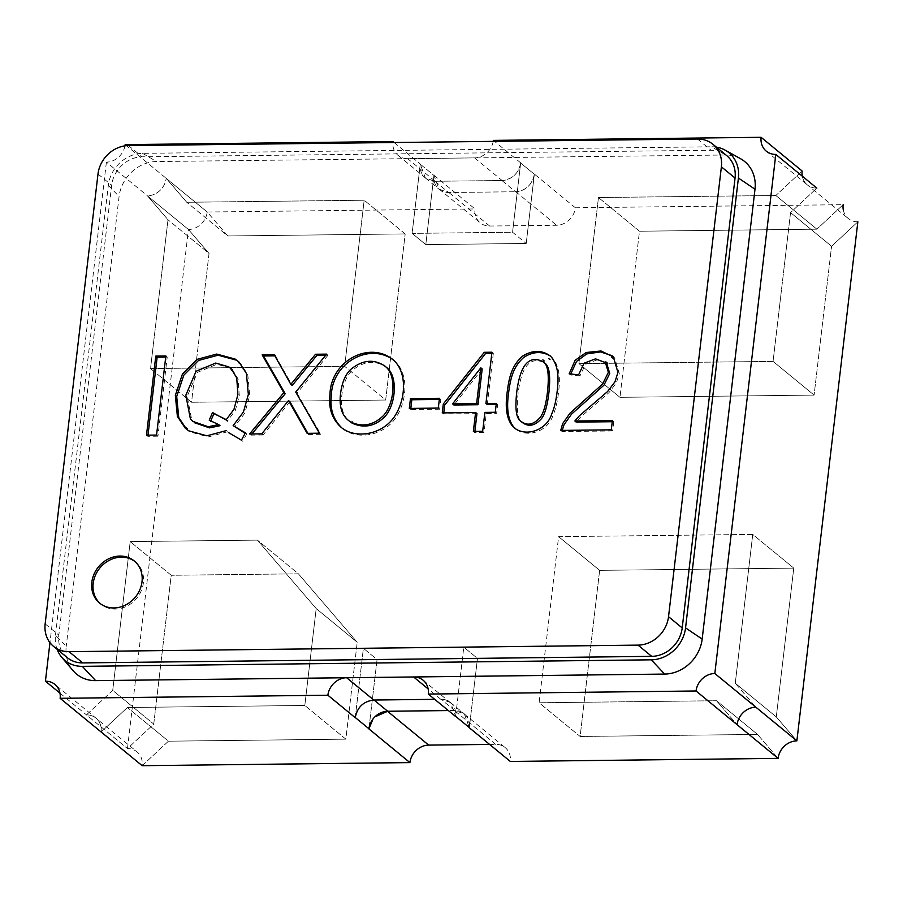 <?xml version="1.0" encoding="UTF-8"?>
<svg xmlns="http://www.w3.org/2000/svg" width="903" height="903" viewBox="0 0 903 903"><rect width="100%" height="100%" fill="white"/><g stroke="black" fill="none" stroke-linecap="round" stroke-linejoin="round"><path stroke-width="0.68" stroke-dasharray="4.51 3.39" d="M433.948 175.317L425.798 244.611L526.212 243.46L534.35 174.166M515.579 191.741C525.806 190.714 532.07 184.878 534.339 174.245L520.67 163.014C518.559 173.5 512.294 179.336 501.899 180.51L434.964 181.289L425.403 177.993L420.256 164.177L433.937 175.408L438.971 189.145L448.633 192.52L515.579 191.741L448.633 192.52A18.195 15.893 129.4 0 1 439.118 189.269A18.195 15.893 129.4 0 1 433.937 175.408L425.798 244.611L526.212 243.46L534.339 174.245A18.195 15.893 129.4 0 1 515.579 191.741L501.899 180.51L434.964 181.289A18.195 15.893 129.4 0 1 425.448 178.038A18.195 15.893 129.4 0 1 420.256 164.177L412.129 233.38L512.543 232.229L520.681 162.935M420.267 164.086L412.129 233.38L425.798 244.611L412.129 233.38L512.543 232.229L526.212 243.46L512.543 232.229L520.67 163.014L534.339 174.245M374.858 716.858L373.063 718.867M454.638 710.48L448.373 710.559L454.638 710.48L464.311 713.855L469.346 727.592A18.195 15.893 -50.6 0 0 464.153 713.731A18.195 15.893 -50.6 0 0 454.638 710.48L440.969 699.261L450.518 702.545L455.665 716.361L469.346 727.592L477.473 658.389L469.334 727.683M368.921 728.834L377.059 659.54L477.473 658.389L463.792 647.158L455.654 716.451M355.24 717.603L363.39 648.309L463.792 647.158L477.473 658.389L377.059 659.54L363.39 648.309L377.059 659.54L368.932 728.755M434.693 699.328L374.023 700.028A18.195 15.893 -50.6 0 0 355.251 717.524L363.39 648.309L463.792 647.158L455.665 716.361A18.195 15.893 -50.6 0 0 450.473 702.5A18.195 15.893 -50.6 0 0 440.969 699.261M124.986 145.846A18.195 15.893 129.4 0 1 106.396 162.122L147.426 195.816L168.003 219.768L150.53 368.571L344.653 366.336L364.169 200.229L186.774 202.272L166.186 178.32A18.195 15.893 129.4 0 1 147.426 195.816L168.003 219.768L150.53 368.571L344.653 366.336L364.169 200.229L186.774 202.272L166.186 178.32L207.216 212.013L166.186 178.32A18.195 15.893 129.4 0 1 147.426 195.816L188.445 229.497L209.033 253.461L168.003 219.768L209.033 253.461L191.549 402.264L150.53 368.571L191.549 402.264L209.033 253.461L188.445 229.497L127.47 748.576L153.747 724.082L112.717 690.4L130.201 541.597L257.389 540.129L316.197 608.566L304.819 705.469L127.425 707.5L101.147 731.994A18.195 15.893 -50.6 0 0 95.955 718.133A18.195 15.893 -50.6 0 0 86.451 714.883L112.717 690.4L130.201 541.597L257.389 540.129L316.197 608.566L304.819 705.469L127.425 707.5L101.147 731.994A18.195 15.893 -50.6 0 0 95.955 718.133A18.195 15.893 -50.6 0 0 86.451 714.883L127.47 748.576L86.451 714.883L112.717 690.4L153.747 724.082L171.22 575.279L130.201 541.597L171.22 575.279L153.747 724.082L127.47 748.576A18.195 15.893 -50.6 0 1 136.985 751.827L54.936 684.44M433.948 175.238L474.978 208.932L207.216 212.013L227.793 235.965L186.774 202.272L227.793 235.965L405.187 233.922L227.793 235.965L207.216 212.013A18.195 15.893 129.4 0 1 188.445 229.497L147.426 195.816M405.187 233.922L364.169 200.229L405.187 233.922L385.671 400.029L344.653 366.336L385.671 400.029L191.549 402.264L385.671 400.029L405.187 233.922M766.286 151.173L807.316 184.867A18.195 15.893 -50.6 0 1 802.282 176.164A18.195 15.893 -50.6 0 0 807.316 184.867A18.195 15.893 -50.6 0 0 816.831 188.117L790.554 212.6L773.07 361.403L578.947 363.638L598.463 197.531L775.846 195.499L802.124 171.006L775.846 195.499L816.876 229.181L843.142 204.688L575.392 207.769A18.195 15.893 129.4 0 1 556.62 225.265L489.674 226.032A18.195 15.893 129.4 0 1 480.17 222.793A18.195 15.893 129.4 0 1 474.978 208.932M843.3 209.857A18.195 15.893 -50.6 0 0 848.335 218.56A18.195 15.893 -50.6 0 0 857.85 221.799L831.573 246.293L790.554 212.6L773.07 361.403L578.947 363.638L598.463 197.531L775.846 195.499L816.876 229.181L639.482 231.224L598.463 197.531L639.482 231.224L619.966 397.331L578.947 363.638L619.966 397.331L814.1 395.096L773.07 361.403L814.1 395.096L831.573 246.293L814.1 395.096L619.966 397.331L639.482 231.224L816.876 229.181L843.142 204.688M735.268 683.232L752.741 534.429L558.618 536.664L539.102 702.771L716.497 700.728L737.085 724.68L716.497 700.728L757.527 734.421L778.104 758.373L757.527 734.421L580.132 736.464L539.102 702.771L716.497 700.728L757.527 734.421L580.132 736.464L599.637 570.357L558.618 536.664L539.102 702.771L580.132 736.464L599.637 570.357L793.771 568.122L752.741 534.429L558.618 536.664L599.637 570.357L793.771 568.122L776.287 716.926L735.268 683.232L752.741 534.429L793.771 568.122L776.287 716.926L735.268 683.232L755.845 707.184L735.268 683.232M796.875 740.878L776.287 716.926L796.875 740.878M142.177 765.688L168.443 741.194L345.838 739.151L168.443 741.194L127.425 707.5L168.443 741.194L142.177 765.688A18.195 15.893 -50.6 0 0 136.985 751.827M345.838 739.151L304.819 705.469L345.838 739.151L357.216 642.259L316.197 608.566L357.216 642.259L298.408 573.823L257.389 540.129L298.408 573.823L171.22 575.279L298.408 573.823L357.216 642.259L345.838 739.151M575.392 207.769L534.362 174.087M59.97 693.143L86.451 714.883M489.595 744.411L495.645 744.343A18.195 15.893 129.4 0 1 505.149 747.582A18.195 15.893 129.4 0 1 510.342 761.455M520.692 162.856L493.343 140.394M493.196 141.376A18.195 15.893 129.4 0 1 474.572 157.89L407.637 158.657A18.195 15.893 129.4 0 1 398.121 155.418A18.195 15.893 129.4 0 1 392.839 142.527M394.114 142.516L420.279 164.007M125.167 144.627L166.186 178.32M106.396 162.122L49.958 642.643M420.256 164.177L433.937 175.408M520.67 163.014A18.195 15.893 129.4 0 1 501.899 180.51M857.85 221.799L831.573 246.293L790.554 212.6L816.831 188.117A18.195 15.893 -50.6 0 1 807.316 184.867L848.335 218.56M57.058 649.246A33.197 29.009 -50.6 0 1 55.478 635.136L66.224 646.401A36.38 31.786 -50.6 0 0 73.03 670.613M740.471 158.668A36.38 31.786 -50.6 0 0 725.594 155L156.603 161.547A36.38 31.786 -50.6 0 0 119.072 196.538L66.224 646.401M716.418 147.144A33.197 29.009 -50.6 0 0 711.564 146.794L725.594 155M55.478 635.136L108.326 185.273A33.197 29.009 -50.6 0 1 142.572 153.341L711.564 146.794M67.262 657.632A29.562 25.826 129.4 0 1 58.819 635.102L111.667 185.239A29.562 25.826 129.4 0 1 142.166 156.806L711.158 150.259A29.562 25.826 129.4 0 1 726.622 155.53M165.723 357.103L167.224 357.091L157.935 436.183L156.558 435.065M157.935 436.183L147.855 436.307L146.489 435.178M147.855 436.307L147.99 435.167M167.224 357.091L165.859 355.963M227.533 431.758L208.232 436.917L190.082 431.927L186.673 429.32M238.403 361.527L240.39 363.198L247.772 374.542L249.713 395.582L244.815 413.134L234.52 426.747M245.131 433.282L246.733 433.959L245.368 432.83M246.733 433.959L242.817 441.307L241.451 440.179M220.016 425.708L209.214 420.177M210.58 421.295L210.862 420.651M225.084 419.026L227.421 421.046L235.322 410.459L239.284 395.706L238.099 379.012L232.669 370.049M230.796 368.458L217.081 364.18L197.43 372.397L187.192 396.349L191.741 419.884L194.201 422.548M242.817 441.307L228.482 432.571M289.897 401.688L263.123 434.975L261.757 433.858M263.123 434.975L250.966 435.122L249.6 433.993M250.966 435.122L251.914 433.971M274.851 355.85L275.573 355.838L274.196 354.721M275.573 355.838L292.2 385.479M325.656 355.263L327.958 355.24L326.593 354.123M327.958 355.24L297.087 393.2L295.721 392.071M297.087 393.2L320.802 434.309L319.436 433.192M320.802 434.309L308.499 434.456L307.133 433.327M308.499 434.456L307.844 433.327M384.644 365.941L386.021 367.058C375.163 359.947 363.977 361.008 352.463 370.241C346.718 375.388 343.163 383.888 341.797 395.728C340.51 407.084 342.948 415.47 349.1 420.911M393.46 360.06C408.314 371.472 407.693 397.839 397.23 415.527C385.288 436.138 356.662 440.619 342.542 428.474L341.639 427.706M439.321 399.442L440.822 399.419L439.671 409.206L438.305 408.088M439.671 409.206L410.684 409.544L409.319 408.416M410.684 409.544L410.82 408.404M440.822 399.419L439.456 398.302M496.176 404.51L497.677 404.499L496.639 413.382L486.254 413.506L484.031 432.435L482.665 431.307M484.031 432.435L474.73 432.537L473.364 431.42M474.73 432.537L474.865 431.397M476.953 413.608L443.633 413.992L442.267 412.874M443.633 413.992L443.768 412.852M491.83 353.355L493.331 353.333L491.954 352.215M493.331 353.333L487.304 404.612M497.677 404.499L496.311 403.37M496.639 413.382L495.273 412.265M486.254 413.506L484.888 412.378M482.191 368.955L453.938 404.995M543.606 362.521L543.2 362.261C529.858 356.459 521.494 366.742 518.119 393.121C516.302 409.544 517.543 419.184 521.832 422.051M550.446 356.075L551.936 357.306C559.894 366.268 560.278 378.775 558.505 392.613C557.422 401.903 555.616 409.409 553.065 415.154C547.715 432.447 525.478 438.598 514.575 428.011M612.268 421.712L613.769 421.701L612.392 420.572M613.769 421.701L612.674 430.957L611.308 429.828M612.674 430.957L562.117 431.532L560.752 430.415M604.999 362.171L596.883 359.97L585.46 364.304L579.974 375.919L578.609 374.801M579.974 375.919L570.538 374.982L569.172 373.853M612.211 355.737L614.695 357.983L619.311 373.582L616.343 382.906L608.949 392.658L580.81 416.825L576.227 422.13M134.908 561.497A27.293 23.839 129.4 0 1 135.608 562.038A27.293 23.839 129.4 0 1 143.385 582.841A27.293 23.839 129.4 0 1 126.905 606.15A27.293 23.839 129.4 0 1 100.967 604.22A27.293 23.839 129.4 0 1 100.289 603.644M440.946 699.419L428.135 688.91M515.59 191.583L556.62 225.265M489.674 226.032L448.656 192.35M495.645 744.343L454.615 710.65M474.572 157.89L501.921 180.352M434.975 181.119L407.637 158.657M434.964 181.289L448.633 192.52M142.572 153.341L156.603 161.547M108.326 185.273L119.072 196.538M45.15 623.871L58.819 635.102M97.998 174.008L111.667 185.239M128.497 145.575L142.166 156.806M697.488 139.028L711.158 150.259M423.112 680.207L450.462 702.669M439.14 189.099L480.17 222.793M464.131 713.901L505.149 747.582M398.121 155.418L425.471 177.868M425.448 178.038L439.118 189.269M450.473 702.5L464.153 713.731M224.418 418.45L225.784 419.579M230.446 369.722L231.811 370.851M194.032 421.272L195.398 422.401M227.793 432.018L229.17 433.147M352.949 422.119L351.572 421.001M342.564 428.485L341.187 427.367M135.608 562.038L134.231 560.921M100.967 604.22L99.601 603.091"/><path stroke-width="1.35" d="M373.063 718.867L368.932 728.755L355.251 717.524C357.374 707.038 363.627 701.213 374.023 700.028L387.692 711.259L448.373 710.559L387.692 711.259L374.858 716.858M374.023 700.028L434.693 699.328M455.665 716.361L469.346 727.592M802.124 171.006A18.195 15.893 -50.6 0 0 802.282 176.164A18.195 15.893 -50.6 0 1 802.124 171.006L761.105 137.312L493.343 140.394A18.195 15.893 129.4 0 1 493.196 141.376M816.831 188.117L775.801 154.424A18.195 15.893 129.4 0 1 766.286 151.173A18.195 15.893 129.4 0 1 761.105 137.312M355.24 717.693L327.891 695.231A18.195 15.893 129.4 0 1 346.65 677.735L413.597 676.968A18.195 15.893 129.4 0 1 423.112 680.207A18.195 15.893 129.4 0 1 428.293 694.068L696.055 690.987L737.085 724.68A18.195 15.893 129.4 0 1 755.845 707.184L796.875 740.878L857.85 221.799M737.085 724.68L778.104 758.373L737.085 724.68A18.195 15.893 129.4 0 1 755.845 707.184L714.826 673.503L775.801 154.424M49.958 642.643L45.421 681.201A18.195 15.893 129.4 0 1 54.936 684.44A18.195 15.893 129.4 0 1 60.129 698.312L142.177 765.688L409.928 762.606A18.195 15.893 129.4 0 1 428.699 745.11L489.595 744.411M428.293 694.068L455.643 716.53M45.421 681.201L59.97 693.143M469.323 727.762L510.342 761.455L778.104 758.373A18.195 15.893 129.4 0 1 796.875 740.878L755.845 707.184M696.055 690.987A18.195 15.893 129.4 0 1 714.826 673.503M392.839 142.527A18.195 15.893 129.4 0 1 392.929 141.545L394.114 142.516M392.929 141.545L125.167 144.627A18.195 15.893 129.4 0 1 124.986 145.846M409.928 762.606L368.909 728.913M60.129 698.312L327.891 695.231M142.177 765.688L101.147 731.994M843.142 204.688A18.195 15.893 -50.6 0 0 843.3 209.857M355.251 717.524L368.932 728.755A18.195 15.893 -50.6 0 1 387.692 711.259M142.019 581.713A27.293 23.839 129.4 0 1 125.54 605.033A27.293 23.839 129.4 0 1 99.601 603.091A27.293 23.839 129.4 0 1 98.495 566.87A27.293 23.839 129.4 0 1 134.231 560.921A27.293 23.839 129.4 0 1 142.019 581.713M507.193 392.06C509.145 376.89 511.866 365.523 522.476 356.222C532.612 349.867 541.981 349.856 550.57 356.188C558.528 365.151 558.912 377.657 557.14 391.484C556.056 400.774 554.25 408.291 551.699 414.025C546.349 431.318 524.101 437.47 513.209 426.893C506.922 419.94 504.912 408.325 507.193 392.06M482.665 431.307L473.364 431.42L475.588 412.49L442.267 412.874L443.305 403.98L484.279 352.305L491.954 352.215L485.938 403.494L496.311 403.37L495.273 412.265L484.888 412.378L482.665 431.307M329.956 394.622C330.622 361.223 368.435 341.086 392.094 358.931C406.948 370.343 406.327 396.722 395.864 414.398C383.922 435.02 355.297 439.49 341.176 427.345C332.112 419.116 328.365 408.201 329.956 394.622M261.757 433.858L249.6 433.993L283.813 392.636L262.141 354.856L274.196 354.721L290.834 384.362L315.553 354.247L326.593 354.123L295.721 392.071L319.436 433.192L307.133 433.327L288.52 400.56L261.757 433.858M156.558 435.065L146.489 435.178L155.779 356.087L165.859 355.963L156.558 435.065M45.15 623.871L97.998 174.008A29.562 25.826 129.4 0 1 128.497 145.575L697.488 139.028A29.562 25.826 129.4 0 1 712.941 144.299A29.562 25.826 129.4 0 1 721.384 166.829L668.536 616.693A29.562 25.826 129.4 0 1 638.037 645.126L69.046 651.673A29.562 25.826 129.4 0 1 53.582 646.401A29.562 25.826 129.4 0 1 45.15 623.871M226.168 430.641L206.866 435.799L188.704 430.81L185.296 428.203L177.394 416.441L175.34 395.401L182.429 374.056L197.159 359.338L216.72 354.066L235.13 359.055L239.024 362.08L246.406 373.424L248.348 394.464L243.438 412.005L233.155 425.618L245.368 432.83L241.451 440.179L228.482 432.571M438.305 408.088L409.319 408.416L410.459 398.629L439.456 398.302L438.305 408.088M574.861 421.012L612.392 420.572L611.308 429.828L560.752 430.415L562.603 423.665L570.098 413.077L602.561 384.08L608.362 372.352L605.394 362.577L595.517 358.852L584.083 363.187L578.609 374.801L569.172 373.853L575.143 360.286L586.171 352.509L600.946 350.962L613.329 356.854L617.945 372.454L614.977 381.788L607.584 391.541L579.444 415.707L574.861 421.012L576.227 422.13L612.268 421.712M57.058 649.246A33.197 29.009 -50.6 0 0 61.686 657.226L73.03 670.613A36.38 31.786 -50.6 0 0 95.628 680.625L664.619 674.078A36.38 31.786 -50.6 0 0 702.162 639.087L754.998 189.224A36.38 31.786 -50.6 0 0 740.471 158.668L725.143 150.146A33.197 29.009 -50.6 0 0 716.418 147.144M61.686 657.226A33.197 29.009 -50.6 0 0 82.308 666.358L95.628 680.625M725.143 150.146A33.197 29.009 -50.6 0 1 738.406 178.026L685.558 627.89A33.197 29.009 -50.6 0 1 651.3 659.822L82.308 666.358M712.941 144.299L726.622 155.53A29.562 25.826 129.4 0 1 735.053 178.06L682.205 627.924A29.562 25.826 129.4 0 1 651.706 656.357L82.715 662.904A29.562 25.826 129.4 0 1 67.262 657.632L53.582 646.401M147.99 435.167L157.145 357.204L155.779 356.087M157.145 357.204L165.723 357.103M186.673 429.32L178.76 417.57L176.706 396.53L183.794 375.174L198.525 360.455L218.086 355.195L236.507 360.184L238.403 361.527M245.131 433.282L233.155 425.618M218.65 424.579L209.214 420.177L212.544 412.524L226.055 419.929L233.956 409.341L237.918 394.577L236.733 377.894L231.303 368.932L228.831 366.9L215.715 363.062L196.064 371.268L185.826 395.232L190.375 418.766L192.836 421.419L208.232 426.747L218.65 424.579L220.016 425.708L209.598 427.875L194.337 422.66M210.58 421.295L213.921 413.642L212.544 412.524M213.921 413.642L225.084 419.026M227.421 421.046L226.055 419.929M232.669 370.049L230.796 368.458M251.914 433.971L285.19 393.753L283.813 392.636M285.19 393.753L263.507 355.985L262.141 354.856M263.507 355.985L275.573 355.838M315.553 354.247L316.919 355.364L292.2 385.479L290.834 384.362M316.919 355.364L325.656 355.263M307.844 433.327L289.897 401.688L288.52 400.56M349.1 420.911L352.114 423.135C363.537 428.383 374.124 426.543 383.877 417.626C395.661 406.734 398.912 375.783 386.021 367.058M340.431 394.611C339.076 407.896 342.519 417.039 350.748 422.017C362.171 427.266 372.758 425.426 382.511 416.497C394.295 405.605 397.546 374.666 384.655 365.929C373.797 358.83 362.611 359.891 351.098 369.124C345.352 374.271 341.797 382.759 340.431 394.611M341.639 427.706C333.23 419.455 329.798 408.799 331.333 395.751C332.056 362.634 369.056 342.497 392.94 359.654M410.82 408.404L411.824 399.758L410.459 398.629M411.824 399.758L439.321 399.442M474.865 431.397L476.953 413.608L475.588 412.49M443.768 412.852L444.682 405.108L443.305 403.98M444.682 405.108L485.645 353.423L484.279 352.305M485.645 353.423L491.83 353.355M496.176 404.51L487.304 404.612L485.938 403.494M480.825 367.837L452.572 403.878L476.626 403.596L480.825 367.837L482.191 368.955L477.992 404.725L476.626 403.596M477.992 404.725L453.938 404.995L452.572 403.878M522.058 422.265C528.345 427.198 534.802 426.013 541.428 418.699C544.87 414.398 547.353 405.752 548.889 392.771C550.841 374.519 549.069 364.44 543.606 362.521M516.753 392.004C514.936 408.416 516.166 418.055 520.467 420.922C526.765 426.114 533.301 424.997 540.062 417.57C543.493 413.269 545.988 404.634 547.523 391.654C549.487 372.973 547.59 362.792 541.823 361.132C528.492 355.33 520.128 365.625 516.753 392.004M514.575 428.011C508.287 421.058 506.278 409.454 508.558 393.177C510.511 378.018 513.231 366.641 523.842 357.351C532.984 351.436 541.845 351.007 550.446 356.075M562.253 430.392L563.98 424.794L571.464 414.206L603.926 385.209L609.728 373.481L606.85 363.796L604.999 362.171M570.752 374.011L576.498 361.426L586.724 353.931L600.472 351.922L612.211 355.737M100.289 603.644A27.293 23.839 129.4 0 1 99.861 567.998A27.293 23.839 129.4 0 1 134.908 561.497M428.135 688.91L413.597 676.968M346.65 677.735L374 700.197M387.68 711.417L428.699 745.11M651.3 659.822L664.619 674.078M685.558 627.89L702.162 639.087M738.406 178.026L754.998 189.224M721.384 166.829L735.053 178.06M668.536 616.693L682.205 627.924M638.037 645.126L651.706 656.357M69.046 651.673L82.715 662.904M185.815 427.458L187.181 428.575M238.629 362.622L239.995 363.74M393.336 360.049L391.97 358.92M521.697 422.198L520.331 421.08M544.249 360.974L542.884 359.846M550.017 359.642L548.652 358.525M514.687 427.875L513.322 426.747M605.868 361.855L607.234 362.983M611.681 357.136L613.047 358.265"/></g></svg>
